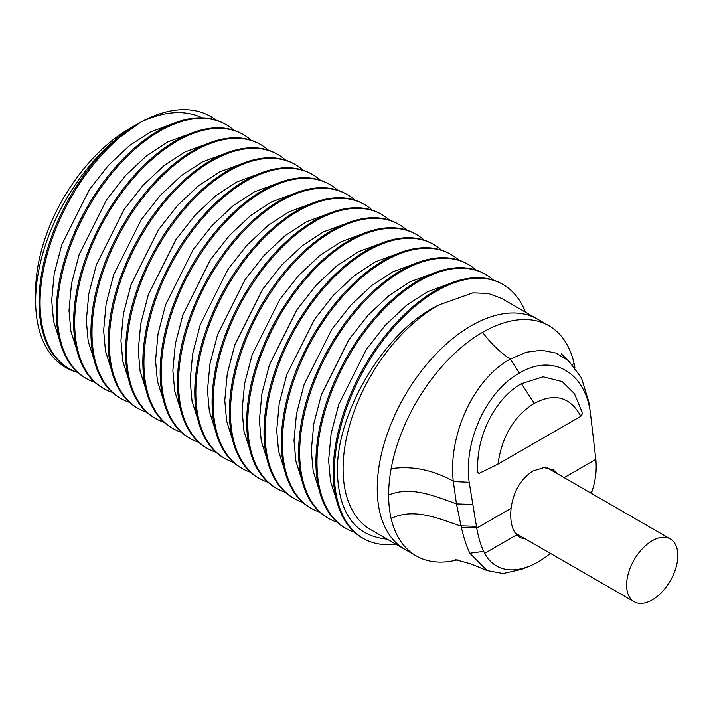 <?xml version="1.0" encoding="UTF-8"?>
<svg xmlns="http://www.w3.org/2000/svg" width="713" height="713" viewBox="0 0 713 713"><rect width="100%" height="100%" fill="white"/><g stroke="black" fill="none" stroke-linecap="round" stroke-linejoin="round"><path stroke-width="1.07" d="M478.878 473.423L477.844 472.166C475.455 437.942 494.421 398.701 521.47 383.656L543.101 376.803L562.174 381.544L574.437 393.701L582.013 412.025L582.361 413.781L580.837 416.276C570.177 396.856 554.643 392.56 534.233 403.389C514.064 415.982 501.979 436.231 497.95 464.136L580.837 416.276M478.967 473.468L497.95 464.136M652.226 599.909A36.229 20.918 120 0 0 675.888 567.985A36.229 20.918 120 0 0 670.336 538.948A36.229 20.918 120 0 0 652.226 540.739A36.229 20.918 120 0 0 628.554 572.673A36.229 20.918 120 0 0 634.107 601.701A36.229 20.918 120 0 0 652.226 599.909M469.19 482.291L476.676 527.754L461.356 527.397L456.445 503.824L453.263 481.097C447.996 434.698 474.154 378.46 510.303 359.111L526.256 352.231L541.622 350.217L555.864 353.06L568.314 360.591L581.398 377.756L588.733 401.669L590.346 412.346C584.713 371.847 552.192 353.202 519.358 373.104C486.257 391.268 463.459 441.873 469.19 482.291L453.308 481.533M550.418 553.386A83.733 48.341 -60 0 1 538.36 561.782A83.733 48.341 -60 0 1 529.501 566.122A83.733 48.341 -60 0 1 484.706 553.315L483.708 551.336C480.758 545.302 478.432 537.566 476.739 528.119L476.676 527.754M558.422 474.332L552.932 469.698L543.912 467.603L533.083 470.945C520.775 478.851 513.449 491.302 511.078 508.289C509.902 520.383 511.756 529.242 516.667 534.857A37.602 21.711 120 0 0 519.331 537.014A37.602 21.711 120 0 0 525.267 538.868M590.346 412.346L595.827 459.359C596.781 469.056 595.827 478.69 592.975 488.253L592.004 491.364A83.733 48.341 -60 0 1 591.344 493.343M519.358 373.104L510.303 359.111C500.134 352.356 490.892 343.434 482.567 332.347A132.85 76.701 -60 0 1 548.992 325.77A132.85 76.701 -60 0 1 573.992 363.113A132.85 76.701 120 0 1 574.883 367.462M548.992 325.77L537.602 319.192A132.85 76.701 120 0 0 435.233 354.789A132.85 76.701 120 0 0 377.239 488.476A132.85 76.701 120 0 0 404.752 549.295A132.85 76.701 -60 0 1 377.239 488.476A132.85 76.701 -60 0 1 435.233 354.789A132.85 76.701 -60 0 1 537.602 319.192L501.515 298.355L488.325 293.453L472.871 292.865L439.039 304.914C386.143 329.335 336.126 411.57 337.374 472.051C338.764 513.681 355.368 536.042 387.177 539.144M453.263 481.097C432.524 469.778 411.811 465.642 391.143 468.682A132.85 76.701 120 0 0 388.63 495.054A132.85 76.701 120 0 0 391.143 518.52A132.85 76.701 -60 0 0 416.142 555.873L370.6 529.572A132.85 76.701 -60 0 1 343.087 468.762A132.85 76.701 -60 0 1 439.039 304.914M391.143 468.682A132.85 76.701 -60 0 1 482.567 332.347M456.445 503.824C433.843 495.954 411.232 485.758 388.63 495.054M472.683 504.439L456.463 503.895M476.436 526.337L460.999 525.829M457.381 559.857A132.85 76.701 -60 0 1 416.142 555.873M529.501 566.122L521.488 569.348L503.111 573.51L487.059 570.569L469.858 553.243C466.578 546.461 463.744 537.843 461.356 527.397M202.225 117.814C184.819 109.695 164.427 111.085 141.049 121.994L140.764 122.128A144.926 80.703 118.3 0 0 40.071 302.775A144.926 80.703 118.3 0 0 70.213 369.191A144.926 80.703 118.3 0 0 77.565 372.346M140.764 122.128L111.406 143.375A144.926 80.703 118.3 0 0 39.01 302.205A144.926 80.703 118.3 0 0 69.152 368.621L70.213 369.191M233.811 130.238A144.926 80.703 118.3 0 0 224.916 123.973A144.926 80.703 118.3 0 0 117.627 166.53A144.926 80.703 118.3 0 0 57.379 312.775A144.926 80.703 118.3 0 0 87.512 379.182A144.926 80.703 118.3 0 0 94.874 382.337M76.621 349.254L70.881 331.233L69.009 310.52L71.496 283.836L79.098 254.764L106.683 199.613L125.72 175.362L146.735 155.621L167.778 141.923L188.927 134.124M224.916 123.973L223.855 123.402A144.926 80.703 118.3 0 0 116.567 165.96A144.926 80.703 118.3 0 0 56.318 312.205A144.926 80.703 118.3 0 0 86.46 378.612L87.512 379.182M251.119 140.229A144.926 80.703 118.3 0 0 242.224 133.964A144.926 80.703 118.3 0 0 134.935 176.53A144.926 80.703 118.3 0 0 74.687 322.766A144.926 80.703 118.3 0 0 104.82 389.173A144.926 80.703 118.3 0 0 112.182 392.337M93.929 359.245L88.189 341.224L86.318 320.52L88.804 293.827L96.398 264.755L123.991 209.613L143.028 185.353L164.043 165.612L185.086 151.922L206.235 144.124M242.224 133.964L241.163 133.393A144.926 80.703 118.3 0 0 133.875 175.959A144.926 80.703 118.3 0 0 73.626 322.196A144.926 80.703 118.3 0 0 103.759 388.603L104.82 389.173M268.427 150.22A144.926 80.703 118.3 0 0 259.532 143.955A144.926 80.703 118.3 0 0 152.243 186.521A144.926 80.703 118.3 0 0 91.995 332.757A144.926 80.703 118.3 0 0 122.128 399.173A144.926 80.703 118.3 0 0 129.49 402.328M111.237 369.236L105.497 351.215L103.626 330.511L106.112 303.818L113.706 274.755L141.299 219.604L160.336 195.344L181.352 175.603L202.394 161.913L223.543 154.115M259.532 143.955L258.471 143.384A144.926 80.703 118.3 0 0 151.183 185.95A144.926 80.703 118.3 0 0 90.934 332.187A144.926 80.703 118.3 0 0 121.067 398.603L122.128 399.173M285.726 160.211A144.926 80.703 118.3 0 0 276.84 153.946A144.926 80.703 118.3 0 0 169.542 196.512A144.926 80.703 118.3 0 0 109.303 342.748A144.926 80.703 118.3 0 0 139.436 409.164A144.926 80.703 118.3 0 0 146.798 412.319M128.545 379.227L122.796 361.206L120.934 340.502L123.42 313.809L131.014 284.745L158.607 229.595L177.644 205.335L198.66 185.603L219.702 171.904L240.851 164.106M276.84 153.946L275.779 153.375A144.926 80.703 118.3 0 0 168.491 195.941A144.926 80.703 118.3 0 0 108.242 342.178A144.926 80.703 118.3 0 0 138.375 408.594L139.436 409.164M303.034 170.211A144.926 80.703 118.3 0 0 294.148 163.945A144.926 80.703 118.3 0 0 186.851 206.503A144.926 80.703 118.3 0 0 126.611 352.739A144.926 80.703 118.3 0 0 156.744 419.155A144.926 80.703 118.3 0 0 164.106 422.31M145.853 389.218L140.105 371.197L138.242 350.493L140.728 323.809L148.322 294.736L175.915 239.586L194.952 215.326L215.968 195.594L237.01 181.895L258.159 174.097M294.148 163.945L293.088 163.366A144.926 80.703 118.3 0 0 185.79 205.932A144.926 80.703 118.3 0 0 125.55 352.169A144.926 80.703 118.3 0 0 155.684 418.584L156.744 419.155M320.342 180.202A144.926 80.703 118.3 0 0 311.456 173.936A144.926 80.703 118.3 0 0 204.159 216.494A144.926 80.703 118.3 0 0 143.919 362.73A144.926 80.703 118.3 0 0 174.052 429.146A144.926 80.703 118.3 0 0 181.414 432.301M163.161 399.218L157.413 381.188L155.55 360.484L158.036 333.8L165.63 304.727L193.223 249.577L212.26 225.317L233.276 205.585L254.318 191.886L275.468 184.088M311.456 173.936L310.396 173.366A144.926 80.703 118.3 0 0 203.098 215.923A144.926 80.703 118.3 0 0 142.858 362.159A144.926 80.703 118.3 0 0 172.992 428.575L174.052 429.146M337.65 190.193A144.926 80.703 118.3 0 0 328.764 183.927A144.926 80.703 118.3 0 0 221.467 226.484A144.926 80.703 118.3 0 0 161.218 372.73A144.926 80.703 118.3 0 0 191.36 439.137A144.926 80.703 118.3 0 0 198.722 442.292M180.469 409.209L174.721 391.187L172.858 370.475L175.345 343.791L182.938 314.718L210.522 259.568L229.568 235.308L250.584 215.576L271.626 201.877L292.776 194.079M328.764 183.927L327.704 183.357A144.926 80.703 118.3 0 0 220.406 225.914A144.926 80.703 118.3 0 0 160.167 372.159A144.926 80.703 118.3 0 0 190.3 438.566L191.36 439.137M354.958 200.184A144.926 80.703 118.3 0 0 346.072 193.918A144.926 80.703 118.3 0 0 238.775 236.475A144.926 80.703 118.3 0 0 178.526 382.721A144.926 80.703 118.3 0 0 208.668 449.128A144.926 80.703 118.3 0 0 216.021 452.283M197.777 419.199L192.029 401.178L190.157 380.475L192.653 353.782L200.246 324.709L227.83 269.567L246.876 245.308L267.892 225.566L288.925 211.868L310.084 204.07M346.072 193.918L345.012 193.348A144.926 80.703 118.3 0 0 237.714 235.905A144.926 80.703 118.3 0 0 177.466 382.15A144.926 80.703 118.3 0 0 207.608 448.557L208.668 449.128M372.266 210.175A144.926 80.703 118.3 0 0 363.38 203.909A144.926 80.703 118.3 0 0 256.083 246.475A144.926 80.703 118.3 0 0 195.834 392.711A144.926 80.703 118.3 0 0 225.976 459.127A144.926 80.703 118.3 0 0 233.329 462.282M215.076 429.19L209.337 411.169L207.465 390.466L209.961 363.773L217.554 334.709L245.138 279.558L264.184 255.299L285.2 235.557L306.233 221.868L327.392 214.069M363.38 203.909L362.32 203.339A144.926 80.703 118.3 0 0 255.022 245.905A144.926 80.703 118.3 0 0 194.774 392.141A144.926 80.703 118.3 0 0 224.916 458.548L225.976 459.127M389.574 220.165A144.926 80.703 118.3 0 0 380.689 213.9A144.926 80.703 118.3 0 0 273.391 256.466A144.926 80.703 118.3 0 0 213.142 402.702A144.926 80.703 118.3 0 0 243.285 469.118A144.926 80.703 118.3 0 0 250.637 472.273M232.385 439.181L226.645 421.16L224.773 400.456L227.26 373.764L234.862 344.7L262.446 289.549L281.492 265.289L302.508 245.557L323.542 231.859L344.7 224.06M380.689 213.9L379.628 213.33A144.926 80.703 118.3 0 0 272.33 255.896A144.926 80.703 118.3 0 0 212.082 402.132A144.926 80.703 118.3 0 0 242.224 468.548L243.285 469.118M406.882 230.156A144.926 80.703 118.3 0 0 397.988 223.891A144.926 80.703 118.3 0 0 290.699 266.457A144.926 80.703 118.3 0 0 230.451 412.693A144.926 80.703 118.3 0 0 260.593 479.109A144.926 80.703 118.3 0 0 267.945 482.264M249.693 449.172L243.953 431.151L242.081 410.447L244.568 383.754L252.17 354.691L279.754 299.54L298.8 275.28L319.816 255.548L340.85 241.85L362.008 234.051M397.988 223.891L396.936 223.321A144.926 80.703 118.3 0 0 289.638 265.887A144.926 80.703 118.3 0 0 229.39 412.123A144.926 80.703 118.3 0 0 259.532 478.539L260.593 479.109M424.19 240.156A144.926 80.703 118.3 0 0 415.296 233.891A144.926 80.703 118.3 0 0 308.007 276.448A144.926 80.703 118.3 0 0 247.759 422.684A144.926 80.703 118.3 0 0 277.901 489.1A144.926 80.703 118.3 0 0 285.253 492.255M267.001 459.172L261.261 441.142L259.389 420.438L261.876 393.754L269.478 364.682L297.063 309.531L316.109 285.271L337.124 265.539L358.158 251.841L379.316 244.042M415.296 233.891L414.235 233.32A144.926 80.703 118.3 0 0 306.946 275.878A144.926 80.703 118.3 0 0 246.698 422.114A144.926 80.703 118.3 0 0 276.84 488.53L277.901 489.1M441.499 250.147A144.926 80.703 118.3 0 0 432.604 243.882A144.926 80.703 118.3 0 0 325.315 286.439A144.926 80.703 118.3 0 0 265.067 432.675A144.926 80.703 118.3 0 0 295.2 499.091A144.926 80.703 118.3 0 0 302.562 502.246M284.309 469.163L278.569 451.133L276.697 430.429L279.184 403.745L286.778 374.673L314.371 319.522L333.408 295.262L354.423 275.53L375.466 261.831L396.615 254.033M432.604 243.882L431.543 243.311A144.926 80.703 118.3 0 0 324.255 285.868A144.926 80.703 118.3 0 0 264.006 432.105A144.926 80.703 118.3 0 0 294.148 498.521L295.2 499.091M458.807 260.138A144.926 80.703 118.3 0 0 449.912 253.873A144.926 80.703 118.3 0 0 342.623 296.43A144.926 80.703 118.3 0 0 282.375 442.675A144.926 80.703 118.3 0 0 312.508 509.082A144.926 80.703 118.3 0 0 319.87 512.237M301.617 479.154L295.877 461.133L294.006 440.42L296.492 413.736L304.086 384.663L331.679 329.513L350.716 305.262L371.731 285.521L392.774 271.822L413.923 264.024M449.912 253.873L448.851 253.302A144.926 80.703 118.3 0 0 341.563 295.859A144.926 80.703 118.3 0 0 281.314 442.105A144.926 80.703 118.3 0 0 311.447 508.512L312.508 509.082M476.115 270.129A144.926 80.703 118.3 0 0 467.22 263.863A144.926 80.703 118.3 0 0 359.931 306.43A144.926 80.703 118.3 0 0 299.683 452.666A144.926 80.703 118.3 0 0 329.816 519.073A144.926 80.703 118.3 0 0 337.178 522.237M318.925 489.145L313.185 471.124L311.314 450.42L313.8 423.727L321.394 394.654L348.987 339.513L368.024 315.253L389.04 295.512L410.082 281.822L431.231 274.024M467.22 263.863L466.159 263.293A144.926 80.703 118.3 0 0 358.871 305.859A144.926 80.703 118.3 0 0 298.622 452.095A144.926 80.703 118.3 0 0 328.755 518.503L329.816 519.073M493.414 280.12A144.926 80.703 118.3 0 0 484.528 273.854A144.926 80.703 118.3 0 0 377.23 316.42A144.926 80.703 118.3 0 0 316.991 462.657A144.926 80.703 118.3 0 0 347.124 529.073A144.926 80.703 118.3 0 0 354.486 532.228M336.233 499.136L330.484 481.115L328.622 460.411L331.108 433.718L338.702 404.654L366.295 349.504L385.332 325.244L406.348 305.503L427.39 291.813L448.539 284.015M484.528 273.854L483.467 273.284A144.926 80.703 118.3 0 0 376.179 315.85A144.926 80.703 118.3 0 0 315.93 462.086A144.926 80.703 118.3 0 0 346.063 528.502L347.124 529.073M525.526 312.223A144.926 80.703 118.3 0 0 501.836 283.845L500.776 283.275A144.926 80.703 118.3 0 0 393.478 325.841A144.926 80.703 118.3 0 0 333.238 472.077A144.926 80.703 118.3 0 0 363.372 538.493L364.432 539.064A144.926 80.703 118.3 0 0 395.813 544.135M501.836 283.845A144.926 80.703 118.3 0 0 394.539 326.411A144.926 80.703 118.3 0 0 334.299 472.648A144.926 80.703 118.3 0 0 364.432 539.064M59.313 339.263L53.573 321.233L51.701 300.529L54.188 273.845L61.79 244.773L89.375 189.622L108.421 165.363L129.436 145.63L150.47 131.932L171.628 124.133M35.65 301.127L35.65 291.26A132.85 76.701 -60 0 1 129.588 128.563L138.126 123.625A144.926 83.671 120 0 0 138.126 123.634A144.926 83.671 120 0 0 35.65 301.127A144.926 83.671 120 0 0 77.619 372.4M129.588 128.563L138.126 123.634A144.926 83.671 120 0 1 138.482 123.42M216.003 120.087A144.926 83.671 120 0 0 141.049 121.994M534.233 403.389L521.47 383.656M476.739 528.119L511.078 508.289M564.161 477.648L595.827 459.359M572.566 364.735L573.992 363.113M461.061 526.141C438.655 518.574 413.718 507.353 391.143 518.52M483.708 551.336L469.858 553.243M516.667 534.857L484.706 553.315M592.004 491.364L589.963 492.54M547.023 467.755L670.336 538.948M515.205 533.057L634.107 601.701M568.306 360.591L561.211 353.755M487.059 570.569L470.625 563.814L455.099 559.536"/></g></svg>
